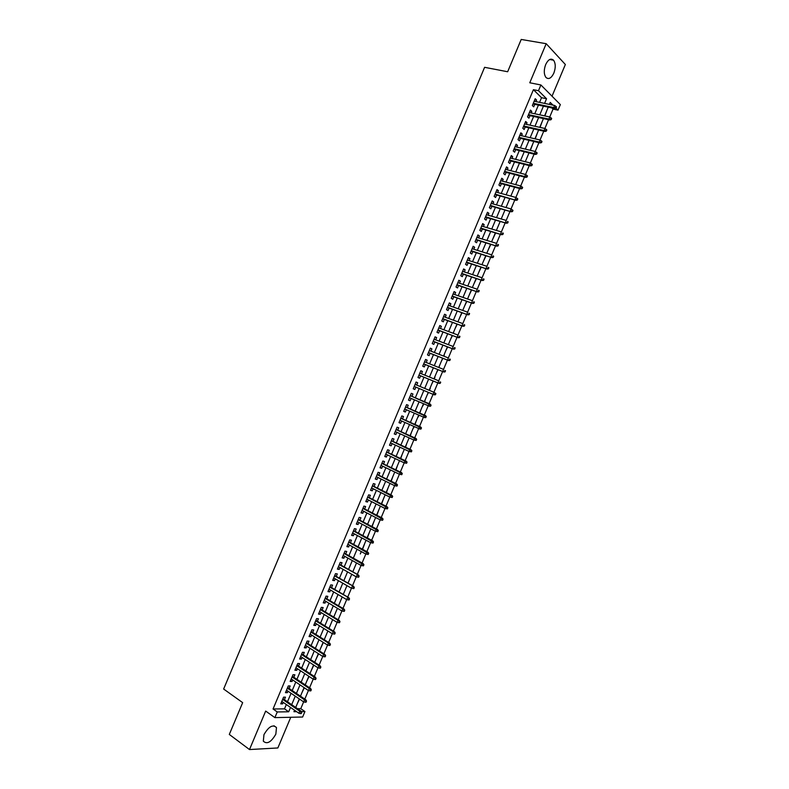 <?xml version="1.0" encoding="UTF-8"?>
<svg xmlns="http://www.w3.org/2000/svg" width="789" height="789" viewBox="0 0 789 789"><rect width="100%" height="100%" fill="white"/><g stroke="black" fill="none" stroke-linecap="round" stroke-linejoin="round"><path stroke-width="1.18" d="M275.844 734.145L276.485 727.576C272.895 724.144 268.733 726.491 263.97 734.618L263.319 741.147C266.948 744.599 271.12 742.262 275.844 734.145M553.839 73.121C555.791 67.706 555.703 63.406 553.562 60.211C550.87 57.952 548.237 59.402 545.682 64.55C543.739 69.965 543.828 74.265 545.939 77.43C548.651 79.728 551.294 78.289 553.839 73.121M297.532 708.709L300.777 708.68L304.939 711.54L302.631 717.023L274.878 717.615L277.264 711.954L288.695 711.786L290.52 707.437M552.024 96.199L565.358 64.511L546.195 43.701L521.213 39.45L507.652 71.75L484.604 67.312L223.642 689.034L242.667 702.644L229.303 734.441L249.502 749.55L277.856 747.962L290.766 717.27M539.568 102.353L541.52 97.708L533.413 89.69L538.483 90.705L540.889 84.965L560.338 104.582L558.001 110.144L555.979 108.123M549.726 116.979L553.04 109.099L558.001 110.144M300.777 708.68L303.637 701.875M304.801 699.123L308.41 690.523M309.564 687.791L313.194 679.171M314.328 676.459L317.967 667.81M319.101 665.127L322.75 656.448M323.865 653.795L327.534 645.086M328.638 642.463L332.317 633.715M333.412 631.121L337.1 622.343M338.185 619.769L341.884 610.972M342.959 608.427L346.667 599.601M347.732 597.076L351.46 588.219M352.505 585.724L356.243 576.838M357.289 574.372L361.037 565.447M362.062 563.011L365.83 554.065M366.846 551.649L370.623 542.674M371.629 540.278L375.416 531.273M376.412 528.916L380.209 519.882M381.195 517.545L385.002 508.481M385.979 506.163L389.805 497.08M390.762 494.792L394.599 485.669M395.555 483.41L399.402 474.258M400.339 472.029L404.205 462.847M405.132 460.638L409.008 451.426M409.925 449.257L413.811 440.015M414.718 437.856L418.614 428.595M419.511 426.464L423.427 417.164M424.304 415.063L428.23 405.733M429.108 403.662L433.043 394.313M433.911 392.251L437.836 382.912M438.714 380.811L442.639 371.501M443.526 369.38L447.442 360.08M448.339 357.94L452.245 348.669M453.162 346.489L457.048 337.248M457.975 335.049L461.851 325.827M462.788 323.598L466.664 314.407M467.611 312.138L471.467 302.976M472.433 300.688L476.28 291.545M477.246 289.228L481.093 280.105M482.069 277.767L485.896 268.674M486.902 266.297L490.709 257.234M491.725 254.837L495.531 245.783M496.547 243.367L500.344 234.343M501.38 231.887L505.157 222.892M506.203 220.407L509.98 211.442M511.035 208.927L514.803 199.982M515.868 197.447L519.616 188.522M520.701 185.957L524.438 177.061M525.533 174.468L529.261 165.601M530.366 162.978L534.094 154.131M535.208 151.478L538.917 142.661M540.041 139.988L543.739 131.191M544.883 128.479L548.572 119.711M284.425 699.646L285.47 697.16L283.576 697.151L280.746 703.877L282.649 703.867L283.271 702.397M289.129 688.452L290.174 685.966L288.291 685.937L285.46 692.673L287.354 692.683L287.985 691.184M293.843 677.258L294.889 674.773L293.005 674.723L290.174 681.449L292.058 681.489L292.709 679.96M298.548 666.054L299.593 663.579L297.729 663.5L294.899 670.236L296.763 670.295L297.423 668.737M303.262 654.85L304.298 652.385L302.443 652.276L299.613 659.012L301.477 659.101L302.148 657.503M307.976 643.646L309.012 641.181L307.168 641.053L304.337 647.789L306.181 647.897L306.872 646.27M312.691 632.443L313.726 629.977L311.892 629.819L309.051 636.565L310.896 636.693L311.596 635.037M317.405 621.229L318.431 618.763L316.606 618.596L313.775 625.332L315.61 625.49L316.32 623.793M322.119 610.015L323.145 607.56L321.33 607.352L318.5 614.098L320.324 614.286L321.044 612.56M326.833 598.792L327.869 596.346L326.064 596.119L323.224 602.865L325.038 603.072L325.778 601.317M331.548 587.578L332.583 585.122L330.788 584.876L327.948 591.622L329.753 591.858L330.502 590.064M336.272 576.355L337.298 573.909L335.512 573.633L332.682 580.379L334.467 580.635L335.236 578.82M340.996 565.121L342.022 562.685L340.246 562.389L337.406 569.135L339.181 569.421L339.97 567.567M345.71 553.898L346.736 551.462L344.971 551.136L342.14 557.882L343.905 558.198L344.694 556.304M350.434 542.664L351.46 540.228L349.705 539.883L346.864 546.639L348.63 546.974L349.428 545.051M355.158 531.421L356.184 529.005L354.439 528.63L351.598 535.386L353.344 535.741L354.172 533.788M359.892 520.188L360.908 517.771L359.173 517.367L356.332 524.123L358.068 524.507L358.906 522.525M364.617 508.944L365.632 506.528L363.907 506.104L361.066 512.87L362.792 513.274L363.64 511.252M369.341 497.701L370.357 495.295L368.641 494.841L365.8 501.607L367.516 502.031L368.384 499.989M374.075 486.458L375.081 484.051L373.384 483.578L370.534 490.334L372.25 490.797L373.118 488.716M378.799 475.205L379.815 472.798L378.118 472.305L375.278 479.071L376.974 479.554L377.862 477.434M383.533 463.952L384.539 461.555L382.862 461.032L380.012 467.798L381.708 468.301L382.606 466.161M388.267 452.699L389.273 450.302L387.606 449.76L384.756 456.525L386.432 457.058L387.35 454.878M393.001 441.436L394.007 439.049L392.34 438.477L389.5 445.243L391.166 445.805L392.094 443.586M397.735 430.173L398.741 427.786L397.084 427.194L394.244 433.96L395.9 434.542L396.847 432.303M402.479 418.91L403.475 416.533L401.838 415.911L398.987 422.677L400.634 423.289L401.591 421.01M407.213 407.637L408.209 405.27L406.582 404.619L403.731 411.394L405.368 412.026L406.345 409.718M411.957 396.364L412.953 393.997L411.325 393.326L408.475 400.102L410.102 400.763L411.089 398.415M416.7 385.081L417.687 382.734L416.079 382.034L413.229 388.809L414.846 389.49L415.842 387.123M421.454 373.779L422.431 371.461L420.823 370.741L417.973 377.517L419.58 378.217L420.586 375.85M426.208 362.476L427.165 360.178L425.577 359.439L422.726 366.214L424.324 366.944L425.32 364.567M430.962 351.164L431.908 348.906L430.33 348.136L427.48 354.912L429.068 355.671L430.064 353.285M435.715 339.852L436.652 337.623L435.084 336.824L432.234 343.609L433.812 344.389L434.818 342.002M440.479 328.54L441.396 326.34L439.838 325.522L436.988 332.307L438.556 333.106L439.562 330.709M445.233 317.217L446.15 315.048L444.592 314.209L441.741 320.995L443.3 321.823L444.306 319.427M449.996 305.895L450.894 303.765L449.355 302.887L446.495 309.683L448.044 310.541L449.059 308.124M454.76 294.573L455.638 292.472L454.109 291.575L451.259 298.36L452.797 299.248L453.803 296.832M459.523 283.241L460.391 281.17L458.873 280.253L456.012 287.048L457.541 287.955L458.557 285.529M464.287 271.909L465.145 269.877L463.636 268.931L460.776 275.726L462.295 276.653L463.311 274.227M469.051 260.577L469.899 258.575L468.4 257.599L465.54 264.394L467.049 265.351L468.064 262.924M473.814 249.245L474.653 247.263L473.163 246.267L470.303 253.072L471.792 254.048L472.818 251.612M478.588 237.903L479.406 235.96L477.927 234.935L475.067 241.74L476.546 242.746L477.582 240.3M483.361 226.561L484.16 224.648L482.69 223.603L479.83 230.408L481.31 231.433L482.335 228.988M488.125 215.219L488.914 213.336L487.464 212.261L484.604 219.066L486.063 220.121L487.099 217.665M492.898 203.868L493.677 202.014L492.228 200.919L489.367 207.724L490.817 208.809L491.853 206.343M497.672 192.516L498.441 190.701L497.001 189.577L494.141 196.382L495.581 197.487L496.616 195.021M502.445 181.164L503.195 179.379L501.774 178.225L498.904 185.04L500.344 186.165L501.38 183.699M507.219 169.803L507.958 168.047L506.548 166.873L503.678 173.688L505.098 174.842L506.144 172.367M512.002 158.441L512.722 156.725L511.321 155.522L508.451 162.337L509.862 163.52L510.907 161.035M516.775 147.079L517.485 145.393L516.095 144.17L513.225 150.985L514.625 152.188L515.681 149.693M521.559 135.708L522.259 134.051L520.868 132.808L518.008 139.623L519.399 140.856L520.444 138.361M526.342 124.346L527.022 122.719L525.652 121.447L522.782 128.262L524.162 129.524L525.218 127.019M531.115 112.975L531.786 111.377L530.425 110.075L527.555 116.9L528.926 118.182L529.981 115.677M546.905 110.352L544.854 115.934M542.211 121.496L540.031 127.404M537.526 132.631L535.208 138.864M532.841 143.776L530.386 150.334M528.157 154.91L525.395 161.459M523.472 166.045L520.71 172.604M518.797 177.17L516.036 183.738M514.112 188.295L511.351 194.863M509.428 199.42L506.666 205.988M504.753 210.545L501.991 217.113M500.078 221.66L497.307 228.238M492.632 239.363L495.64 232.942M487.957 250.478L490.837 244.353M483.282 261.593L486.034 255.764M478.607 272.698L481.241 267.165M473.933 283.803L476.438 278.566M469.258 294.908L471.644 289.967M464.593 306.014L466.851 301.368M459.918 317.119L462.058 312.76M455.253 328.214L457.265 324.151M453.636 332.78L453.399 333.343M450.588 339.3L452.472 335.542M448.714 343.767L448.596 344.754M445.923 350.395L447.688 346.923M444.306 354.951L443.803 356.164M441.258 361.48L442.895 358.305M439.384 365.928L439 367.575M436.593 372.566L438.112 369.686M434.986 377.112L434.206 378.976M431.938 383.651L433.329 381.057M430.33 388.188L429.403 390.377M427.273 394.727L428.545 392.439M422.874 405.911L423.752 403.82M424.62 401.759L425.409 399.155M418.219 416.977L418.959 415.221M419.837 413.12L420.754 410.231M413.564 428.042L414.166 426.612M415.053 424.492L416.089 421.306M408.653 438.99L409.373 437.994M410.28 435.853L411.434 432.372M403.998 450.055L404.589 449.385M405.497 447.205L406.779 443.448M400.723 458.567L402.124 454.503M395.95 469.919L397.469 465.569M391.176 481.26L392.823 476.625M386.403 492.612L388.168 487.681M381.629 503.954L383.523 498.737M376.856 515.296L378.878 509.783M372.092 526.628L374.223 520.829M367.319 537.97L369.577 531.875M362.555 549.302L364.932 542.911M361.293 551.57L360.297 553.957M352.91 571.512L355.652 564.983M348.265 582.538L351.006 576.019M343.629 593.565L346.371 587.046M338.994 604.581L341.736 598.072M334.358 615.598L337.09 609.098M329.733 626.614L332.455 620.124M325.098 637.62L327.82 631.141M320.462 648.627L323.362 642.453M315.837 659.634L318.598 653.785M311.211 670.64L313.835 665.117M306.576 681.637L309.071 676.439M301.95 692.634L304.307 687.761M553.04 109.099L551.827 107.896M297.266 703.788L299.544 699.084M533.413 89.69L273.053 708.986L284.504 708.857L286.328 704.528M287.492 701.766L291.062 693.284M292.206 690.553L295.786 682.031M296.93 679.329L300.52 670.778M301.645 668.105L305.254 659.525M306.369 656.872L309.988 648.272M311.093 645.639L314.722 637.009M315.817 634.405L319.456 625.746M320.541 623.172L324.2 614.483M325.275 611.929L328.934 603.21M329.999 600.685L333.678 591.937M334.733 589.442L338.422 580.665M339.457 578.189L343.166 569.382M344.191 566.936L347.91 558.099M348.925 555.683L352.653 546.816M353.659 544.43L357.397 535.534M358.393 533.167L362.151 524.241M363.127 521.904L366.895 512.949M367.871 510.631L371.649 501.656M372.605 499.368L376.402 490.354M377.349 488.095L381.156 479.051M382.093 476.812L385.91 467.749M386.837 465.54L390.663 456.436M391.581 454.257L395.417 445.124M396.325 442.974L400.171 433.812M401.068 431.682L404.935 422.5M405.822 420.389L409.698 411.177M410.566 409.096L414.462 399.855M415.32 397.804L419.215 388.533M420.073 386.492L423.969 377.231M424.847 375.16L428.723 365.928M429.611 363.828L433.477 354.626M434.374 352.496L438.24 343.314M439.148 341.154L442.994 332.001M443.911 329.812L447.757 320.679M448.685 318.47L452.511 309.357M453.458 307.118L457.275 298.035M458.231 295.767L462.038 286.713M463.005 284.415L466.802 275.381M467.778 273.063L471.566 264.049M472.552 261.701L476.339 252.717M477.335 250.34L481.103 241.375M482.118 238.978L485.876 230.033M486.892 227.607L490.64 218.691M491.675 216.235L495.413 207.349M496.459 204.864L500.187 195.997M501.242 193.483L504.96 184.646M506.035 182.101L509.733 173.284M510.818 170.72L514.517 161.932M515.602 159.329L519.29 150.571M520.395 147.947L524.074 139.199M525.188 136.556L528.857 127.838M529.981 125.155L533.63 116.466M534.774 113.754L538.414 105.095M535.899 101.594L536.559 100.035L535.208 98.714L532.338 105.529L533.699 106.84L534.755 104.326M274.878 717.615L265.676 711.076L249.502 749.55M273.053 708.986L277.264 711.954M546.195 43.701L529.774 82.776L540.889 84.965M294.553 710.238L293.932 711.708L296.615 711.668M301.329 711.599L304.939 711.54M552.981 105.144L550.239 102.412L549.4 104.395M548.247 107.146L544.578 115.875M543.434 118.597L539.755 127.335M538.621 130.037L534.932 138.805M533.808 141.468L530.109 150.265M528.995 152.908L525.287 161.725M524.192 164.339L520.474 173.176M519.379 175.769L515.651 184.636M514.576 187.19L510.838 196.086M509.773 198.611L506.025 207.527M504.97 210.032L501.202 218.977M500.167 221.453L496.389 230.418M495.364 232.863L491.586 241.848M490.561 244.274L486.774 253.289M485.768 255.675L481.961 264.719M480.974 267.086L477.158 276.15M476.171 278.487L472.345 287.571M471.378 289.879L467.542 298.992M466.585 301.28L462.739 310.412M461.792 312.671L457.936 321.833M456.999 324.052L453.133 333.244M452.215 335.443L448.339 344.655M447.422 346.825L443.536 356.066M442.639 358.206L438.743 367.467M437.856 369.577L433.94 378.868M433.062 380.959L429.147 390.269M428.279 392.33L424.364 401.65M423.496 403.712L419.58 413.012M418.703 415.103L414.797 424.374M413.909 426.494L410.024 435.735M409.116 437.875L405.25 447.087M404.333 449.266L400.467 458.448M399.55 460.638L395.693 469.79M394.756 472.019L390.92 481.142M389.973 483.391L386.146 492.484M385.19 494.762L381.383 503.826M380.406 506.134L376.609 515.168M375.633 517.495L371.836 526.5M370.85 528.857L367.072 537.832M366.076 540.218L362.309 549.164M356.52 562.922L352.782 571.808M351.746 574.274L348.018 583.13M346.973 585.616L343.254 594.452M342.199 596.967L338.501 605.765M337.426 608.299L333.737 617.077M332.662 619.641L328.983 628.379M327.889 630.973L324.23 639.692M323.125 642.305L319.476 650.994M318.361 653.637L314.722 662.287M313.598 664.959L309.969 673.589M308.834 676.281L305.215 684.882M304.071 687.604L300.471 696.174M299.307 698.916L295.717 707.457M544.588 103.398L546.55 98.733L538.483 90.705M291.683 704.676L295.273 696.154M296.417 693.413L300.017 684.872M301.161 682.16L304.761 673.589M305.895 670.897L309.505 662.296M310.629 659.634L314.259 651.004M315.373 648.371L319.012 639.711M320.107 637.098L323.766 628.419M324.851 625.825L328.52 617.116M329.595 614.552L333.274 605.814M334.339 603.279L338.027 594.502M339.083 591.997L342.781 583.189M343.826 580.714L347.545 571.877M348.57 569.421L352.298 560.565M353.324 558.139L357.062 549.243M358.068 546.846L361.826 537.92M362.822 535.544L366.589 526.598M367.575 524.251L371.353 515.266M372.329 512.949L376.116 503.934M377.083 501.636L380.89 492.602M381.837 490.334L385.653 481.27M386.6 479.022L390.427 469.928M391.354 467.709L395.19 458.587M396.117 456.387L399.964 447.235M400.881 445.075L404.737 435.893M405.635 433.753L409.511 424.541M410.398 422.421L414.294 413.18M415.172 411.099L419.067 401.828M419.935 399.767L423.841 390.466M424.709 388.415L428.614 379.134M429.482 377.053L433.378 367.792M434.266 365.682L438.151 356.45M439.049 354.31L442.925 345.099M443.832 342.939L447.698 333.757M448.616 331.567L452.472 322.405M453.409 320.186L457.245 311.044M458.192 308.805L462.029 299.692M462.985 297.414L466.802 288.33M467.769 286.032L471.585 276.969M472.562 274.641L476.369 265.597M477.355 263.24L481.152 254.226M482.148 251.839L485.935 242.854M486.941 240.448L490.719 231.483M491.744 229.037L495.502 220.101M496.537 217.636L500.285 208.72M501.34 206.225L505.078 197.329M506.134 194.814L509.872 185.948M510.937 183.393L514.655 174.556M515.74 171.972L519.448 163.155M520.543 160.552L524.241 151.764M525.356 149.131L529.044 140.363M530.159 137.7L533.837 128.962M534.972 126.27L538.631 117.551M539.775 114.839L543.434 106.14M541.52 97.708L546.55 98.733M284.504 708.857L288.695 711.786M534.804 99.67L536.559 100.035M530.04 111.002L531.786 111.377M525.277 122.325L527.022 122.719M520.513 133.657L522.259 134.051M515.75 144.979L517.485 145.393M510.996 156.291L512.722 156.725M506.232 167.613L507.958 168.047M501.479 178.925L503.195 179.379M496.725 190.238L498.441 190.701M491.971 201.54L493.677 202.014M487.217 212.843L488.914 213.336M482.464 224.145L484.16 224.648M477.71 235.447L479.406 235.96M472.966 246.74L474.653 247.263M468.212 258.033L469.899 258.575M463.468 269.325L465.145 269.877M458.725 280.608L460.391 281.17M453.981 291.891L455.638 292.472M449.237 303.173L450.894 303.765M444.493 314.456L446.15 315.048M439.749 325.729L441.396 326.34M435.015 337.002L436.652 337.623M430.271 348.265L431.908 348.906M425.537 359.537L427.165 360.178M420.803 370.8L422.431 371.461M416.069 382.054L417.687 382.734M408.495 400.072L410.102 400.763M403.761 411.325L405.368 412.026M399.037 422.569L400.634 423.289M394.303 433.812L395.9 434.542M389.579 445.055L391.166 445.805M384.845 456.298L386.432 457.058M380.12 467.542L381.708 468.301M375.396 478.775L376.974 479.554M370.682 490.008L372.25 490.797M365.958 501.232L367.516 502.031M361.234 512.456L362.792 513.274M356.52 523.679L358.068 524.507M351.795 534.903L353.344 535.741M347.081 546.116L348.63 546.974M342.367 557.33L343.905 558.198M337.653 568.544L339.181 569.421M332.938 579.757L334.467 580.635M328.234 590.961L329.753 591.858M323.52 602.165L325.038 603.072M318.815 613.359L320.324 614.286M314.101 624.553L315.61 625.49M309.396 635.747L310.896 636.693M304.692 646.941L306.181 647.897M299.988 658.125L301.477 659.101M295.283 669.309L296.763 670.295M290.579 680.493L292.058 681.489M285.884 691.677L287.354 692.683M281.18 702.851L282.649 703.867M532.999 103.961L554.706 108.507L553.75 107.551L533.285 103.28M555.495 107.58L556.028 108.113L556.511 106.959L555.979 106.436L555.495 107.58L553.75 107.551L554.628 105.479L534.143 101.229M554.706 108.507L556.028 108.113M555.979 106.436L554.628 105.479M528.236 115.293L549.874 119.997L548.907 119.06L528.512 114.642M550.653 119.1L551.186 119.612L551.669 118.468L551.136 117.946L550.653 119.1L548.907 119.06L549.785 116.989L529.37 112.59M549.874 119.997L551.186 119.612M551.136 117.946L549.785 116.989M523.472 126.625L545.041 131.477L544.075 130.57L523.728 125.993M545.81 130.609L546.353 131.112L546.836 129.968L546.294 129.455L545.81 130.609L544.075 130.57L544.943 128.499L524.596 123.952M545.041 131.477L546.353 131.112M546.294 129.455L544.943 128.499M518.708 137.957L540.209 142.967L539.232 142.069L518.955 137.355M540.968 142.119L541.51 142.612L541.994 141.468L541.451 140.965L540.968 142.119L539.232 142.069L540.1 139.998L519.813 135.313M540.209 142.967L541.51 142.612M541.451 140.965L540.1 139.998M513.945 149.279L535.386 154.447L534.39 153.569L514.181 148.707M536.125 153.618L536.678 154.102L537.161 152.958L536.609 152.464L536.125 153.618L534.39 153.569L535.267 151.498L515.039 146.665M535.386 154.447L536.678 154.102M536.609 152.464L535.267 151.498M509.181 160.601L530.553 165.917L529.557 165.059L509.408 160.059M531.293 165.118L531.845 165.601L532.328 164.447L531.776 163.974L531.293 165.118L529.557 165.059L530.425 162.998L510.266 158.017M530.553 165.917L531.845 165.601M531.776 163.974L530.425 162.998M504.418 171.923L525.721 177.397L524.724 176.558L504.644 171.41M526.45 176.618L527.013 177.081L527.496 175.937L526.934 175.464L526.45 176.618L524.724 176.558L525.592 174.487L505.502 169.359M525.721 177.397L527.013 177.081M526.934 175.464L525.592 174.487M499.664 183.245L520.898 188.867L519.892 188.048L499.871 182.752M521.618 188.117L522.18 188.571L522.663 187.417L522.101 186.963L521.618 188.117L519.892 188.048L520.76 185.977L500.729 180.711M520.898 188.867L522.18 188.571M522.101 186.963L520.76 185.977M494.91 194.558L516.075 200.337L495.097 194.094M516.775 199.607L517.347 200.051L517.831 198.907L517.259 198.453L516.775 199.607L515.059 199.528L515.927 197.467L495.956 192.052M516.075 200.337L517.347 200.051M517.259 198.453L515.927 197.467M490.147 205.87L511.252 211.797L490.334 205.426M511.943 211.097L512.515 211.531L512.998 210.377L512.426 209.943L511.943 211.097L510.227 211.018L511.094 208.947L491.192 203.394M511.252 211.797L512.515 211.531M512.426 209.943L511.094 208.947M485.393 217.172L506.43 223.257L485.57 216.768M507.11 222.577L507.692 223.001L508.165 221.857L507.593 221.433L507.11 222.577L505.394 222.498L506.262 220.427L486.428 214.726M507.593 221.433L508.165 221.857M506.43 223.257L507.692 223.001M480.639 228.485L501.607 234.718L480.807 228.1M502.277 234.057L502.859 234.481L503.343 233.327L502.761 232.913L502.277 234.057L500.561 233.968L501.429 231.907L481.665 226.058M502.761 232.913L503.343 233.327M501.607 234.718L502.859 234.481M475.885 239.787L496.784 246.168L476.043 239.432M497.455 245.537L498.037 245.941L498.52 244.797L497.938 244.393L497.455 245.537L495.739 245.448L496.606 243.377L476.891 237.39M497.938 244.393L498.52 244.797M496.784 246.168L498.037 245.941M471.141 251.08L491.971 257.628L471.28 250.754M492.622 257.017L493.214 257.411L493.687 256.267L493.105 255.873L492.622 257.017L490.916 256.918L491.784 254.847L472.138 248.713M493.105 255.873L493.687 256.267M491.971 257.628L493.214 257.411M466.388 262.382L487.148 269.079L466.516 262.076M487.799 268.487L488.391 268.871L488.864 267.727L488.283 267.343L487.799 268.487L486.083 268.388L486.951 266.317L467.374 260.045M488.283 267.343L488.864 267.727M487.148 269.079L488.391 268.871M461.644 273.675L482.335 280.519L461.752 273.398M482.967 279.957L483.568 280.332L484.051 279.188L483.45 278.813L482.967 279.957L481.26 279.848L482.128 277.787L462.61 271.357M483.45 278.813L484.051 279.188M482.335 280.519L483.568 280.332M456.89 284.967L477.523 291.96L456.999 284.721M478.144 291.427L478.745 291.792L479.229 290.648L478.627 290.283L478.144 291.427L476.438 291.309L477.306 289.247L457.857 282.679M478.627 290.283L479.229 290.648M477.523 291.96L478.745 291.792M452.146 296.25L472.71 303.4L452.235 296.033M473.321 302.897L473.923 303.242L474.406 302.098L473.804 301.743L473.321 302.897L471.615 302.769L472.483 300.708L453.093 293.991M473.804 301.743L474.406 302.098M472.71 303.4L473.923 303.242M447.402 307.532L467.897 314.841L447.481 307.345M468.498 314.357L469.11 314.693L469.583 313.549L468.982 313.203L468.498 314.357L466.802 314.229L467.67 312.168L448.339 305.304M468.982 313.203L469.583 313.549M467.897 314.841L469.11 314.693M442.659 318.815L463.084 326.271L442.728 318.648M463.676 325.808L464.287 326.143L464.77 324.999L464.159 324.664L463.676 325.808L461.979 325.679L462.847 323.618L443.586 316.616M464.159 324.664L464.77 324.999M463.084 326.271L464.287 326.143M437.915 330.098L458.271 337.712L437.974 329.96M458.863 337.268L459.474 337.593L459.957 336.449L459.336 336.124L458.863 337.268L457.166 337.13L458.034 335.069L438.832 327.918M459.336 336.124L459.957 336.449M458.271 337.712L459.474 337.593M433.171 341.371L453.468 349.132L433.22 341.262M454.04 348.718L454.661 349.034L455.145 347.89L454.523 347.574L454.04 348.718L452.344 348.57L453.211 346.509L434.078 339.221M454.523 347.574L455.145 347.89M453.468 349.132L454.661 349.034M428.437 352.644L448.655 360.563L428.466 352.555M449.227 360.169L449.848 360.474L450.332 359.33L449.7 359.025L449.227 360.169L447.531 360.021L448.399 357.959L429.324 350.523M449.7 359.025L450.332 359.33M448.655 360.563L449.848 360.474M423.693 363.916L443.852 371.984L423.723 363.857M444.404 371.609L445.035 371.905L445.519 370.761L444.888 370.465L444.404 371.609L442.718 371.461L443.586 369.4L424.571 361.826M444.888 370.465L445.519 370.761M443.852 371.984L445.035 371.905M439.591 383.059L440.223 383.336L440.706 382.192L440.075 381.915L439.591 383.059L437.905 382.892L418.969 375.15L439.049 383.405L437.905 382.892L438.773 380.84L419.827 373.118M440.075 381.915L440.706 382.192M439.049 383.405L440.223 383.336M434.778 394.5L435.42 394.766L435.893 393.622L435.262 393.356L434.778 394.5L433.092 394.332L414.225 386.442L434.246 394.816L433.092 394.332L433.96 392.271L415.083 384.411M435.262 393.356L433.96 392.271L435.893 393.622M434.246 394.816L435.42 394.766M430.607 406.197L431.09 405.053L430.449 404.787L429.966 405.931L430.607 406.197L429.443 406.227L409.481 397.725M430.311 404.175L410.339 395.683L431.09 405.053M429.966 405.931L428.289 405.763L429.157 403.702L430.449 404.787M425.804 417.618L426.287 416.474L425.636 416.227L425.153 417.371L425.804 417.618L424.64 417.637L404.737 409.018M425.153 417.371L423.476 417.194L424.344 415.132L425.508 415.586L405.605 406.937M425.636 416.227L405.585 406.986M426.287 416.474L425.508 415.586M421.001 429.038L421.474 427.894L420.823 427.658L420.35 428.802L421.001 429.038L419.847 429.048L399.993 420.29M420.35 428.802L418.673 428.614L419.541 426.553L420.705 426.997L400.871 418.2M420.823 427.658L400.842 418.269M421.474 427.894L420.705 426.997M416.188 440.459L416.671 439.315L416.02 439.078L415.537 440.223L416.188 440.459L413.87 440.035L395.25 431.573M415.537 440.223L413.87 440.035L414.728 437.984L415.911 438.398L396.137 429.453M416.02 439.078L396.098 429.541M416.671 439.315L415.911 438.398M411.385 451.87L411.868 450.726L411.217 450.509L410.734 451.653L411.385 451.87L409.057 451.456L390.506 442.846M410.734 451.653L409.057 451.456L409.925 449.405L411.108 449.799L391.413 440.696M411.217 450.509L391.354 440.824M411.868 450.726L411.108 449.799M406.591 463.281L407.065 462.137L406.404 461.93L405.931 463.074L406.591 463.281L404.254 462.877L385.762 454.119M405.931 463.074L404.254 462.877L405.122 460.815L406.315 461.2L386.679 451.949M406.404 461.93L386.62 452.097M407.065 462.137L406.315 461.2M401.788 474.692L402.272 473.548L401.601 473.351L401.118 474.485L401.788 474.692L399.461 474.288L381.028 465.392M401.118 474.485L399.461 474.288L400.319 472.226L401.522 472.591L381.955 463.192M401.601 473.351L381.876 463.37M402.272 473.548L401.522 472.591M396.985 486.093L397.469 484.959L396.798 484.762L396.315 485.906L396.985 486.093L394.658 485.699L376.284 476.664M396.315 485.906L394.658 485.699L395.516 483.637L396.729 483.982L377.231 474.436M396.798 484.762L377.142 474.633M397.469 484.959L396.729 483.982M392.192 497.494L392.675 496.36L391.995 496.173L391.522 497.317L392.192 497.494L389.855 497.1L371.55 487.927M391.522 497.317L389.855 497.1L390.723 495.048L391.936 495.374L372.497 485.669M391.995 496.173L372.408 485.896M392.675 496.36L391.936 495.374M387.399 508.895L387.872 507.761L387.192 507.583L386.718 508.727L387.399 508.895L385.062 508.51L366.816 499.19M386.718 508.727L385.062 508.51L385.92 506.449L387.143 506.765L367.773 496.902M387.192 507.583L367.674 497.159M387.872 507.761L387.143 506.765M382.596 520.296L383.079 519.152L382.399 518.994L381.915 520.129L382.596 520.296L380.259 519.912L362.082 510.444M381.915 520.129L380.259 519.912L381.126 517.85L382.359 518.146L363.058 508.136M382.399 518.994L362.94 508.422M383.079 519.152L382.359 518.146M377.803 531.687L378.286 530.543L377.596 530.395L377.122 531.539L377.803 531.687L375.465 531.303L357.348 521.697M377.122 531.539L375.465 531.303L376.333 529.251L377.566 529.527L358.334 519.369M377.596 530.395L358.206 519.675M378.286 530.543L377.566 529.527M373.01 543.079L373.493 541.935L372.803 541.796L372.319 542.94L373.01 543.079L370.672 542.704L352.624 532.95M372.319 542.94L370.672 542.704L371.54 540.652L372.783 540.899L353.61 530.593M372.803 541.796L353.472 530.928M373.493 541.935L372.783 540.899M368.226 554.46L368.7 553.326L368.009 553.197L367.526 554.332L368.226 554.46L365.879 554.095L347.89 544.203M367.526 554.332L365.879 554.095L366.747 552.044L367.99 552.28L348.896 541.816M368.009 553.197L348.738 542.181M368.7 553.326L367.99 552.28M363.433 565.851L363.907 564.707L363.216 564.589L362.733 565.733L363.433 565.851L361.086 565.476L343.166 555.446M362.733 565.733L361.086 565.476L361.954 563.435L363.206 563.652L344.172 553.04M363.216 564.589L344.014 553.424M363.907 564.707L363.206 563.652M358.423 575.98L357.94 577.124L358.64 577.232L359.123 576.088L357.161 574.816L356.303 576.867L338.432 566.689M339.28 564.668L358.423 575.013L339.457 564.253M359.123 576.088L358.423 575.013M356.303 576.867L357.94 577.124M353.63 587.371L353.147 588.505L353.857 588.604L354.33 587.47L352.367 586.197L351.509 588.249L333.708 577.933M334.556 575.911L353.65 586.385L334.743 575.467M354.33 587.47L353.65 586.385M351.509 588.249L353.147 588.505M348.837 598.752L348.353 599.896L349.073 599.985L349.547 598.841L347.584 597.579L346.716 599.63L328.983 589.166M329.832 587.144L348.866 597.746L330.029 586.681M349.547 598.841L348.866 597.746M346.716 599.63L348.353 599.896M344.043 610.134L343.57 611.278L344.29 611.357L344.763 610.213L342.791 608.96L341.933 611.002L324.259 600.399M325.107 598.378L342.791 608.96L344.083 609.098L325.315 597.884M344.763 610.213L344.083 609.098M341.933 611.002L343.57 611.278M339.26 621.515L338.777 622.649L339.497 622.718L339.98 621.584L338.008 620.332L337.15 622.383L319.535 611.633M320.383 609.611L338.008 620.332L339.309 620.46L320.6 609.098M339.98 621.584L339.309 620.46M337.15 622.383L338.777 622.649M334.477 632.896L333.994 634.031L334.723 634.09L335.197 632.956L333.224 631.703L332.366 633.754L314.811 622.866M315.659 620.844L333.224 631.703L334.526 631.811L315.896 620.292M335.197 632.956L334.526 631.811M332.366 633.754L333.994 634.031M329.684 644.268L329.21 645.402L329.94 645.451L330.413 644.317L328.441 643.074L327.583 645.116L310.097 634.09M310.945 632.068L328.441 643.074L329.753 643.163L311.182 631.496M330.413 644.317L329.753 643.163M327.583 645.116L329.21 645.402M324.9 655.639L324.427 656.773L325.157 656.813L325.64 655.679L323.658 654.436L322.8 656.478L305.373 645.313M306.221 643.291L323.658 654.436L324.979 654.505L306.477 642.69M325.64 655.679L324.979 654.505M322.8 656.478L324.427 656.773M320.117 667.001L319.644 668.135L320.383 668.165L320.857 667.03L318.884 665.798L318.016 667.839L300.658 656.537M301.506 654.515L318.884 665.798L320.206 665.857L301.773 653.884M320.857 667.03L320.206 665.857M318.016 667.839L319.644 668.135M315.344 678.372L314.86 679.507L315.6 679.516L316.083 678.382L314.101 677.159L313.243 679.201L295.944 667.75M296.792 665.729L314.101 677.159L315.432 677.189L297.068 665.078M316.083 678.382L315.432 677.189M313.243 679.201L314.86 679.507M310.56 689.724L310.077 690.868L310.827 690.868L311.3 689.734L309.327 688.511L308.46 690.562L291.23 678.964M292.078 676.942L309.327 688.511L310.669 688.531L292.364 676.262M311.3 689.734L310.669 688.531M308.46 690.562L310.077 690.868M305.777 701.086L305.304 702.22L306.053 702.22L306.526 701.086L304.544 699.863L303.686 701.914L286.515 690.178M287.364 688.156L304.544 699.863L305.895 699.863L287.66 687.456M306.526 701.086L305.895 699.863M303.686 701.914L305.304 702.22M301.003 712.447L300.52 713.581L301.28 713.562L301.753 712.428L299.771 711.214L298.913 713.256L281.801 701.382M282.649 699.37L299.771 711.214L301.132 711.195L282.955 698.63M301.753 712.428L301.132 711.195M298.913 713.256L300.52 713.581M276.485 727.576L273.951 725.762M553.562 60.211L549.677 59.51"/></g></svg>
